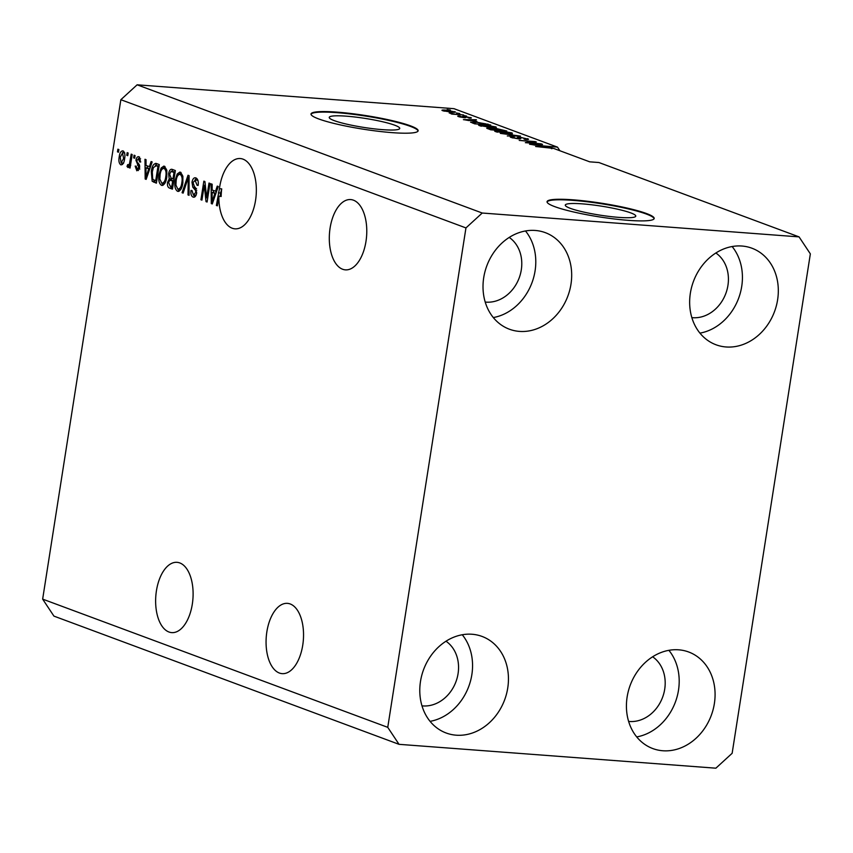 <?xml version="1.0" encoding="UTF-8"?>
<svg xmlns="http://www.w3.org/2000/svg" width="853" height="853" viewBox="0 0 853 853"><rect width="100%" height="100%" fill="white"/><g stroke="black" fill="none" stroke-linecap="round" stroke-linejoin="round"><path stroke-width="1.28" d="M618.702 217.366A35.677 4.553 8.9 0 0 635.784 216.14A35.677 4.553 8.9 0 0 618.201 209.348A35.677 4.553 8.9 0 0 582.364 203.867A35.677 4.553 8.9 0 0 565.283 205.093A35.677 4.553 8.9 0 0 582.876 211.885A35.677 4.553 8.9 0 0 618.702 217.366M382.656 129.667A35.677 4.553 8.9 0 0 399.737 128.44A35.677 4.553 8.9 0 0 382.155 121.648A35.677 4.553 8.9 0 0 346.318 116.168A35.677 4.553 8.9 0 0 329.237 117.394A35.677 4.553 8.9 0 0 346.83 124.186A35.677 4.553 8.9 0 0 382.656 129.667M392.177 132.642A54.219 6.931 8.9 0 0 418.141 130.776A54.219 6.931 8.9 0 0 391.41 120.454A54.219 6.931 8.9 0 0 336.967 112.127A54.219 6.931 8.9 0 0 311.004 113.993A54.219 6.931 8.9 0 0 337.724 124.314A54.219 6.931 8.9 0 0 392.177 132.642M418.055 131.031A54.219 6.931 8.9 0 0 336.882 112.66A54.219 6.931 8.9 0 0 311.004 114.27M628.224 220.341A54.219 6.931 8.9 0 0 654.187 218.475A54.219 6.931 8.9 0 0 627.456 208.153A54.219 6.931 8.9 0 0 573.013 199.826A54.219 6.931 8.9 0 0 547.05 201.692A54.219 6.931 8.9 0 0 573.77 212.013A54.219 6.931 8.9 0 0 628.224 220.341M654.102 218.731A54.219 6.931 8.9 0 0 572.928 200.359A54.219 6.931 8.9 0 0 547.05 201.969M290.212 603.967A35.24 18.606 94.3 0 1 303.103 642.544A35.24 18.606 94.3 0 1 282.162 673.646A35.24 18.606 94.3 0 1 279.4 673.038A35.24 18.606 94.3 0 1 266.499 634.461A35.24 18.606 94.3 0 1 287.45 603.359A35.24 18.606 94.3 0 1 290.212 603.967M353.441 200.178A35.24 18.606 94.3 0 1 366.342 238.755A35.24 18.606 94.3 0 1 345.39 269.857A35.24 18.606 94.3 0 1 342.629 269.249A35.24 18.606 94.3 0 1 329.738 230.673A35.24 18.606 94.3 0 1 350.679 199.57A35.24 18.606 94.3 0 1 353.441 200.178M168.969 632.009A35.24 18.606 -85.7 0 0 171.73 632.617A35.24 18.606 -85.7 0 0 192.671 601.514A35.24 18.606 -85.7 0 0 179.78 562.937A35.24 18.606 -85.7 0 0 177.019 562.33A35.24 18.606 -85.7 0 0 156.067 593.432A35.24 18.606 -85.7 0 0 168.969 632.009M232.197 228.22A35.24 18.606 -85.7 0 0 234.959 228.828A35.24 18.606 -85.7 0 0 255.911 197.725A35.24 18.606 -85.7 0 0 243.009 159.148A35.24 18.606 -85.7 0 0 240.247 158.541A35.24 18.606 -85.7 0 0 219.424 188.705L221.716 188.876A35.24 18.606 -85.7 0 0 221.162 196.478L218.869 196.297A35.24 18.606 -85.7 0 0 232.197 228.22M485.218 302.058A35.24 29.588 110.4 0 0 486.05 302.133A35.24 29.588 110.4 0 0 519.36 277.438A35.24 29.588 110.4 0 0 509.23 237.422M421.99 705.847A35.24 29.588 110.4 0 0 422.821 705.921A35.24 29.588 110.4 0 0 456.131 681.227A35.24 29.588 110.4 0 0 446.002 641.211M628.618 721.414A35.24 29.588 110.4 0 0 629.45 721.489A35.24 29.588 110.4 0 0 662.77 696.794A35.24 29.588 110.4 0 0 652.63 656.778M691.858 317.625A35.24 29.588 110.4 0 0 692.689 317.7A35.24 29.588 110.4 0 0 725.999 293.005A35.24 29.588 110.4 0 0 715.87 252.989M741.886 246.027A51.511 43.247 -69.6 0 1 751.919 248.212A51.511 43.247 -69.6 0 1 776.369 305.737A51.511 43.247 -69.6 0 1 726.084 346.968A51.511 43.247 -69.6 0 1 716.04 344.783A51.511 43.247 -69.6 0 1 691.602 287.258A51.511 43.247 -69.6 0 1 741.886 246.027M732.13 246.538A51.511 43.247 -69.6 0 1 738.634 298.23A51.511 43.247 -69.6 0 1 699.95 333.128M678.657 649.815A51.511 43.247 -69.6 0 1 688.691 652.001A51.511 43.247 -69.6 0 1 713.129 709.525A51.511 43.247 -69.6 0 1 662.845 750.757A51.511 43.247 -69.6 0 1 652.812 748.571A51.511 43.247 -69.6 0 1 628.373 691.047A51.511 43.247 -69.6 0 1 678.657 649.815M668.891 650.317A51.511 43.247 -69.6 0 1 675.405 702.019A51.511 43.247 -69.6 0 1 636.722 736.917M472.018 634.248A51.511 43.247 -69.6 0 1 482.052 636.434A51.511 43.247 -69.6 0 1 506.501 693.958A51.511 43.247 -69.6 0 1 456.216 735.19A51.511 43.247 -69.6 0 1 446.172 733.004A51.511 43.247 -69.6 0 1 421.734 675.48A51.511 43.247 -69.6 0 1 472.018 634.248M462.262 634.749A51.511 43.247 -69.6 0 1 468.766 686.452A51.511 43.247 -69.6 0 1 430.083 721.35M535.247 230.459A51.511 43.247 -69.6 0 1 545.291 232.645A51.511 43.247 -69.6 0 1 569.729 290.169A51.511 43.247 -69.6 0 1 519.445 331.401A51.511 43.247 -69.6 0 1 509.412 329.215A51.511 43.247 -69.6 0 1 484.962 271.691A51.511 43.247 -69.6 0 1 535.247 230.459M525.491 230.96A51.511 43.247 -69.6 0 1 531.995 282.663A51.511 43.247 -69.6 0 1 493.311 317.561M399.033 744.328L387.752 727.342L465.951 227.922L482.233 213.026L799.069 236.889L810.35 253.874L732.141 753.295L715.87 768.19L399.033 744.328L53.931 616.111L42.65 599.126L120.859 99.705L137.13 84.81L453.967 108.672L557.499 147.142L543.009 145.895L539.629 144.647L542.54 144.306L529.564 144.242L549.695 146.961L552.104 147.857L551.976 148.667M799.069 236.889L598.913 162.528L589.732 161.835L553.661 148.433L535.631 146.492L552.104 147.857M218.869 196.297L217.376 205.84L216.374 205.466L219.424 188.705M206.671 197.853L208.996 183.054L209.998 183.427L207.087 202.022L206.021 201.628L204.262 185.282L201.937 200.114L200.935 199.741L203.846 181.145L204.923 181.54L206.671 197.853L207.727 197.939M193.386 194.889L195.678 192.597L195.657 190.592L192.789 187.202L192 182.211C192.725 178.767 194.015 177.339 195.881 177.925C197.885 178.927 198.632 181.422 198.131 185.41L197.096 185.272L194.964 179.962L197.757 180.239L195.454 180.068L193.013 182.531L196.68 193.023C196.019 196.233 194.815 197.587 193.077 197.075C191.264 196.211 190.56 193.994 190.976 190.411L192.021 190.55L193.386 194.889L196.137 195.166M195.22 177.776L195.881 177.925M193.663 197.203L194.239 197.16M182.073 192.725L188.033 175.26L189.067 175.643L189.046 195.316L188.012 194.932L188.257 177.648L183.118 193.119L182.073 192.725L183.214 192.81M180.484 172.199L182.873 176.176L182.851 182.915C182.105 188.492 180.314 191.285 177.488 191.275C175.014 189.345 174.247 185.687 175.164 180.303L177.189 173.991L179.887 172.071M178.053 191.413L178.64 191.371M164.416 166.239L166.815 170.205L166.793 176.955C166.036 182.521 164.256 185.314 161.43 185.314C158.957 183.374 158.178 179.716 159.106 174.332L161.132 168.02L163.819 166.1M161.985 185.442L162.582 185.4M149.392 166.783L151.098 161.548L152.143 161.931L146.151 179.375L145.17 179.013L144.989 159.276L146.034 159.66L146.012 165.525L150.448 166.868M117.469 151.855L117.885 149.2L118.887 149.574L118.471 152.229L117.469 151.855L118.524 151.941M387.752 727.342L42.65 599.126M465.951 227.922L120.859 99.705M119.196 156.995C119.687 152.911 120.966 150.864 123.003 150.853C124.794 152.271 125.327 154.937 124.613 158.85C124.101 162.859 122.832 164.864 120.817 164.853C119.036 163.467 118.503 160.844 119.196 156.995L120.241 157.069M126.756 155.31L127.172 152.655L128.174 153.028L127.758 155.683L126.756 155.31L127.811 155.385M128.334 165.098L129.485 163.851L131.191 154.148L132.194 154.521L130.072 168.041L129.07 167.668L129.411 165.514L127.843 167.465L127.012 166.388L127.694 164.597L130.765 165.301M133.654 157.869L134.07 155.214L135.083 155.587L134.667 158.242L133.654 157.869L134.71 157.954M137.109 168.873L138.634 167.678L138.485 166.442L135.936 160.268C136.491 157.506 137.504 156.344 138.996 156.792L140.713 162.027L139.668 161.899L138.293 158.626L140.585 158.797L138.623 158.701L136.992 160.311L137.034 161.622L139.679 167.785L136.843 170.813L135.158 166.1L136.203 166.228L137.109 168.873L139.807 169.129M151.301 171.56C151.994 165.994 153.711 163.318 156.451 163.531L159.298 164.586L156.387 183.182L152.175 181.262L151.301 171.56L152.356 171.645M155.672 163.349L156.451 163.531M168.606 173.82C169.257 170.248 170.515 168.787 172.391 169.448L175.366 170.557L172.445 189.153L169.448 188.044C167.838 187.415 167.199 185.527 167.54 182.382L169.225 178.885L168.606 173.82L169.662 173.905M171.57 169.257L172.391 169.448M215.521 191.36L217.238 186.114L218.283 186.498L212.28 203.952L211.299 203.59L211.128 183.843L212.173 184.237L212.141 190.102L216.587 191.435M551.379 148.635L551.166 148.006M482.233 213.026L137.13 84.81M527.612 142.547L541.42 143.88L525.341 142.675L533.008 141.726L519.2 140.393L535.268 141.598L536.345 142.003L527.57 142.846M527.335 139.508L527.474 138.644C529.297 139.38 528.561 139.647 525.277 139.434L524.062 139.05C526.29 139.178 526.781 138.986 525.512 138.474L520.81 137.536L520.181 138.207C521.322 138.762 520.725 138.964 518.368 138.836L511.16 137.472C509.476 136.8 510.083 136.544 512.994 136.725L514.21 137.109L513.005 137.6L517.408 138.474L518.72 138.474L517.408 137.429L519.754 137.162L528.519 139.263M526.141 139.487L525.512 138.474M520.81 137.536L520.181 138.207L520.725 138.698M511.16 137.472L510.19 136.885M512.248 137.813L512.344 137.216L512.941 138.005M518.656 138.858L518.251 137.983M500.327 133.377L520.479 136.107L507.3 135.968L518.144 135.798L500.327 133.377M495.572 131.671C493.791 130.765 495.273 130.498 500.018 130.882L512.067 132.919L512.397 133.793L507.866 133.74L494.612 131.053M511.928 133.836L512.067 132.919L512.397 133.793M479.514 125.711C477.723 124.794 479.205 124.527 483.95 124.911L496.009 126.948L496.339 127.822L491.808 127.769L478.554 125.092M495.86 127.875L496.009 126.948L496.339 127.822M476.88 121.329L463.424 119.665L476.411 119.729L473.5 120.07L476.838 121.563M447.132 109.536L450.437 110.08L447.132 109.536M454.617 112.276L454.724 111.615C456.003 112.276 454.884 112.457 451.365 112.159L442.611 110.698C441.332 110.048 442.408 109.866 445.852 110.144L455.417 112.052M442.611 110.698L441.918 110.261M456.419 112.991L459.724 113.534L456.419 112.991M456.547 114.153L463.616 114.974L451.919 114.099L450.917 113.726L452.783 113.865L449.2 112.959L456.504 114.441M463.2 115.507L466.495 116.051L463.2 115.507M470.483 118.14L470.589 117.511C471.88 118.023 471.421 118.226 469.225 118.109L468.009 117.725L468.851 117.351L465.205 117.042C466.314 117.543 465.941 117.757 464.085 117.693L458.519 116.616C457.219 116.115 457.571 115.912 459.575 116.008L460.78 116.403L460.162 116.722L463.04 116.882C461.974 116.403 462.443 116.221 464.437 116.339L471.357 117.959M468.009 117.725L468.851 117.351M464.896 116.797L464.746 117.725L464.885 116.765L465.802 117.575M458.519 116.616L457.73 116.136M460.78 116.403L460.098 117.074M463.04 116.882L462.486 116.413M470.685 122.278L476.07 122.011L490.72 125.05L474.641 123.834L470.568 122.107M487.713 128.696C486.103 128.089 486.573 127.865 489.1 128.014L496.158 128.472L506.778 131.021L490.71 129.805L486.722 128.153M559.899 150.757L557.499 147.142M443.827 111.071L453.028 111.476L446.972 110.527L444.264 111.167M453.348 112.276L453.028 111.476M459.436 116.904L459.575 116.008M464.235 117.703L464.437 116.339M473.415 120.604L473.5 120.07M469.086 120.369L474.663 121.062L471.954 120.06L465.589 119.974L469.043 120.604M475.473 123.898L487.831 124.538L487.873 123.994M487.788 124.826L486.114 123.898L477.051 122.384L472.775 122.491L475.516 123.61M472.679 123.109L472.754 122.427L472.647 123.099M481.689 125.167L481.38 125.849L490.827 127.396C494.345 127.683 495.454 127.492 494.143 126.809L484.909 125.284L481.689 125.167L481.316 126.244M494.74 127.907L494.143 126.809M491.584 129.571L496.382 129.933L490.368 128.408C488.63 128.313 488.492 128.494 489.942 128.963L491.541 129.869M490.368 128.408C488.63 128.313 488.492 128.494 489.942 128.963L489.857 129.485M498.259 130.082L503.899 130.498L497.182 128.846C495.284 128.728 495.017 128.91 496.414 129.389L498.216 130.37M497.182 128.846C495.284 128.728 495.017 128.91 496.414 129.389L496.329 129.912M497.757 131.127L497.448 131.81L506.885 133.367C510.414 133.654 511.512 133.452 510.201 132.78L500.967 131.245L497.757 131.127L497.384 132.215M510.798 133.868L510.201 132.78M535.215 144.946L540.802 145.639L538.083 144.626L531.718 144.552L535.183 145.181M122.384 164.533L121.584 162.998M122.693 152.74L123.728 151.344M124.538 152.911L122.683 152.772L120.22 157.229L121.147 162.934L123.653 163.158M121.147 162.934L123.6 158.487L122.469 152.719L124.773 152.9M123.44 163.104L121.563 162.966M124.655 158.573L123.6 158.487M130.125 167.742L129.07 167.668M130.456 165.589L129.411 165.514M128.952 166.538L127.012 166.388M130.509 165.258L128.579 165.109M130.712 163.947L129.485 163.851M131.138 161.238L130.093 161.153M140.713 161.974L139.668 161.899M138.442 170.557L137.557 168.958M139.679 167.764L138.634 167.678M139.764 166.538L138.485 166.442M139.572 165.205L138.239 163.126M136.992 160.353L135.936 160.268M138.708 158.658L139.679 157.208M146.247 179.098L145.17 179.013M147.366 167.924L147.345 166.026M149.861 168.574L146.002 167.828L145.959 177.264L148.721 168.83L146.002 167.828M148.006 173.991L146.961 173.905M149.744 168.915L148.721 168.83M146.855 177.328L145.959 177.264M156.483 182.542L152.175 181.262M154.478 181.433L153.668 179.855M155.363 165.567L156.941 163.712M158.53 165.919L155.502 165.578L156.227 165.749L153.401 167.561L152.303 171.965L152.719 179.13L154.03 180.004L155.726 180.633L157.954 166.388L156.227 165.749L159.063 166.122M156.771 180.719L155.726 180.633M159.01 166.463L157.954 166.388M163.147 185.176L161.75 183.128L164.81 183.395M160.151 174.417L159.106 174.332M163.349 168.329L161.132 168.02M163.424 168.19L164.992 166.538M165.951 168.489L164.085 168.414C161.963 168.446 160.641 170.568 160.097 174.758L159.852 179.119L161.761 183.139C163.936 183.096 165.279 180.9 165.791 176.55C166.484 172.573 165.908 169.854 164.085 168.414L165.535 168.521M166.836 176.624L165.791 176.55M172.551 188.513L169.918 185.901M172.839 186.69L171.784 186.604L172.658 181.049L169.864 180.207L168.585 182.446L167.54 182.382M170.547 180.228L171.517 179.055L169.225 178.885M171.517 179.055L171.058 178.16M171.57 171.474L172.903 169.64M175.121 172.082L173.308 171.666M173.756 180.783L169.864 180.207M173.703 181.135L172.658 181.049M168.585 182.446L170.142 185.997L171.784 186.604M172.999 178.874L174.023 172.359L171.016 171.485L169.619 174.183L171.144 178.192L174.044 178.959M175.068 172.434L174.023 172.359M174.321 171.794L171.016 171.485M179.215 191.136L177.819 189.099L180.879 189.366M176.219 180.378L175.164 180.303M179.407 174.3L177.189 173.991M179.493 174.161L181.06 172.509M182.02 174.46L180.154 174.375C178.032 174.417 176.699 176.528 176.155 180.729L175.921 185.09L177.819 189.099C179.994 189.057 181.337 186.86 181.86 182.521C182.542 178.544 181.977 175.825 180.154 174.375L181.604 174.492M182.905 182.595L181.86 182.521M189.046 195.006L188.012 194.932M189.067 177.712L188.257 177.648M198.141 185.357L197.096 185.272M194.761 196.926L193.45 194.91M196.723 192.682L195.678 192.597M196.766 190.677L195.657 190.592M196.617 188.961L195.081 187.383L192.789 187.202M195.081 187.383L194.751 186.828M193.045 182.286L192 182.211M194.996 179.962L196.425 178.192M207.13 201.703L206.021 201.628M205.338 185.368L204.262 185.282M201.99 199.815L200.935 199.741M212.376 203.664L211.299 203.59M213.495 192.501L213.485 190.592M215.99 193.151L212.141 192.394L212.098 201.83L214.849 193.407L212.141 192.394M214.135 198.557L213.09 198.482M215.884 193.482L214.849 193.407M212.983 201.905L212.098 201.83M217.419 205.552L216.374 205.466M220.117 196.393L220.639 193.023L218.347 192.853M220.639 193.023L221.716 188.876M465.098 117.725L465.205 117.042M520.074 138.89L520.181 138.207M139.625 165.407L137.482 165.247M155.96 182.35L153.668 182.169M171.752 188.214L169.448 188.044M189.057 180.793L188.193 180.729M196.35 188.939L194.313 188.79M480.697 125.402L480.591 126.052M488.886 128.462L488.79 129.091M495.486 128.92L495.39 129.571M496.755 131.373L496.659 132.023M519.434 137.632L519.242 138.89M170.11 180.186L172.402 180.367M171.346 171.453L173.639 171.624"/></g></svg>
